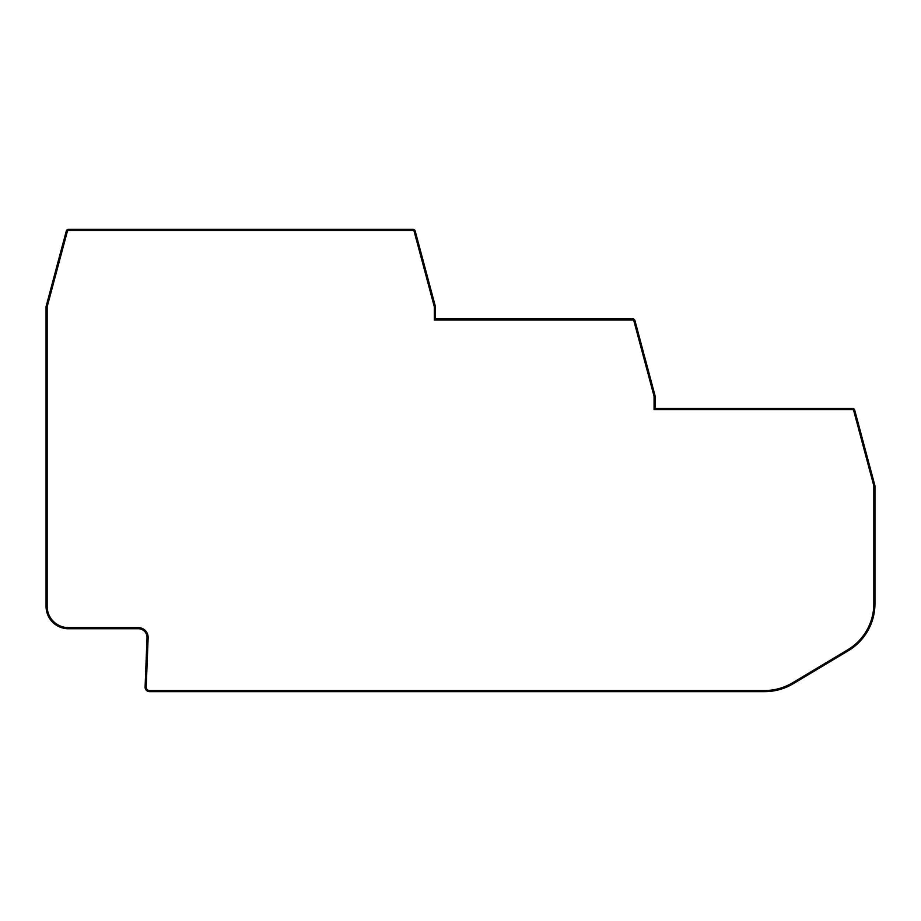 <?xml version="1.0" encoding="UTF-8"?>
<svg xmlns="http://www.w3.org/2000/svg" width="921" height="921" viewBox="0 0 921 921"><rect width="100%" height="100%" fill="white"/><g stroke="black" fill="none" stroke-linecap="round" stroke-linejoin="round"><path stroke-width="1.38" d="M138.346 627.627A9.809 9.809 0 0 1 148.131 638.046L146.197 687.331A3.362 3.362 0 0 0 149.559 690.531L764.488 690.531A54.846 54.846 0 0 0 792.647 682.749L847.688 649.812A53.729 53.729 0 0 0 873.833 603.704L873.833 486.012A1.117 1.117 0 0 0 873.787 485.724L853.629 410.409A1.117 1.117 0 0 0 852.547 409.58L654.071 409.58L654.071 396.467A1.117 1.117 0 0 0 654.037 396.18L633.867 320.865A1.117 1.117 0 0 0 632.785 320.036L434.309 320.036L434.309 306.9A1.117 1.117 0 0 0 434.275 306.612L414.116 231.298A1.117 1.117 0 0 0 413.034 230.469L68.338 230.469A1.117 1.117 0 0 0 67.371 231.298L47.213 306.612A1.117 1.117 0 0 0 47.167 306.9L47.167 606.352A21.264 21.264 0 0 0 68.442 627.627L138.346 627.627M632.785 318.908L435.426 318.908L435.426 306.9A2.233 2.233 0 0 0 435.357 306.325L415.198 231.01A2.233 2.233 0 0 0 413.034 229.352L68.292 229.352A2.233 2.233 0 0 0 66.289 230.998L46.131 306.325A2.233 2.233 0 0 0 46.05 306.9L46.05 606.352A22.392 22.392 0 0 0 68.442 628.744L138.346 628.744A8.68 8.68 0 0 1 147.015 637.988L145.081 687.354A4.478 4.478 0 0 0 149.559 691.648L764.488 691.648A55.962 55.962 0 0 0 793.223 683.704L848.264 650.767A54.846 54.846 0 0 0 874.95 603.704L874.95 486.012A2.233 2.233 0 0 0 874.869 485.436L854.711 410.121A2.233 2.233 0 0 0 852.547 408.464L655.188 408.464L655.188 396.467A2.233 2.233 0 0 0 655.107 395.892L634.949 320.577A2.233 2.233 0 0 0 632.785 318.908"/></g></svg>
